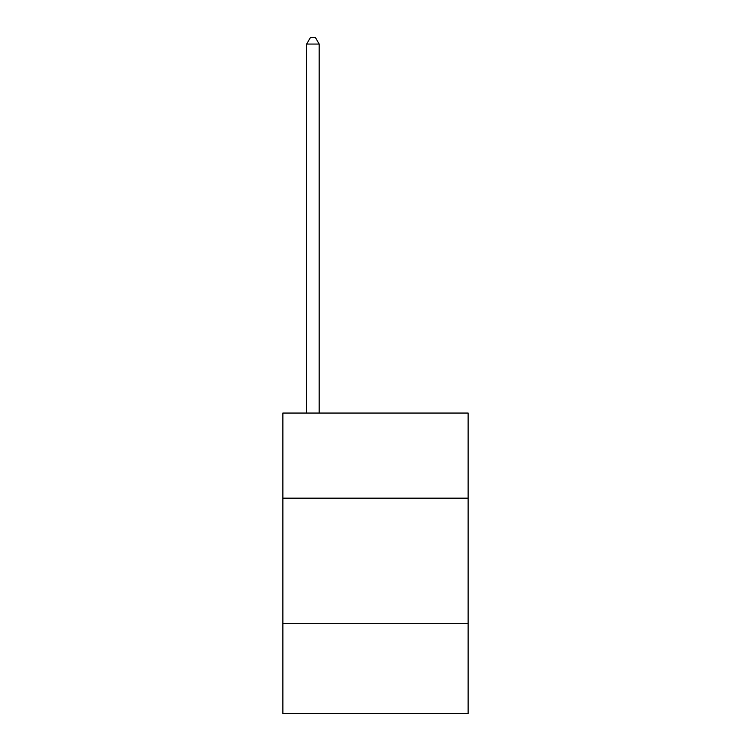 <?xml version="1.0" encoding="UTF-8"?>
<svg xmlns="http://www.w3.org/2000/svg" width="751" height="751" viewBox="0 0 751 751"><rect width="100%" height="100%" fill="white"/><g stroke="black" fill="none" stroke-linecap="round" stroke-linejoin="round"><path stroke-width="1.13" d="M468.126 498.166L468.126 413.05L282.874 413.05L282.874 498.166L468.126 498.166L468.126 713.45L282.874 713.45L282.874 498.166M468.126 623.33L282.874 623.33M319.175 413.05L319.175 44.056L306.661 44.056L306.661 413.05M306.661 44.056L310.416 37.55L315.42 37.55L319.175 44.056"/></g></svg>
